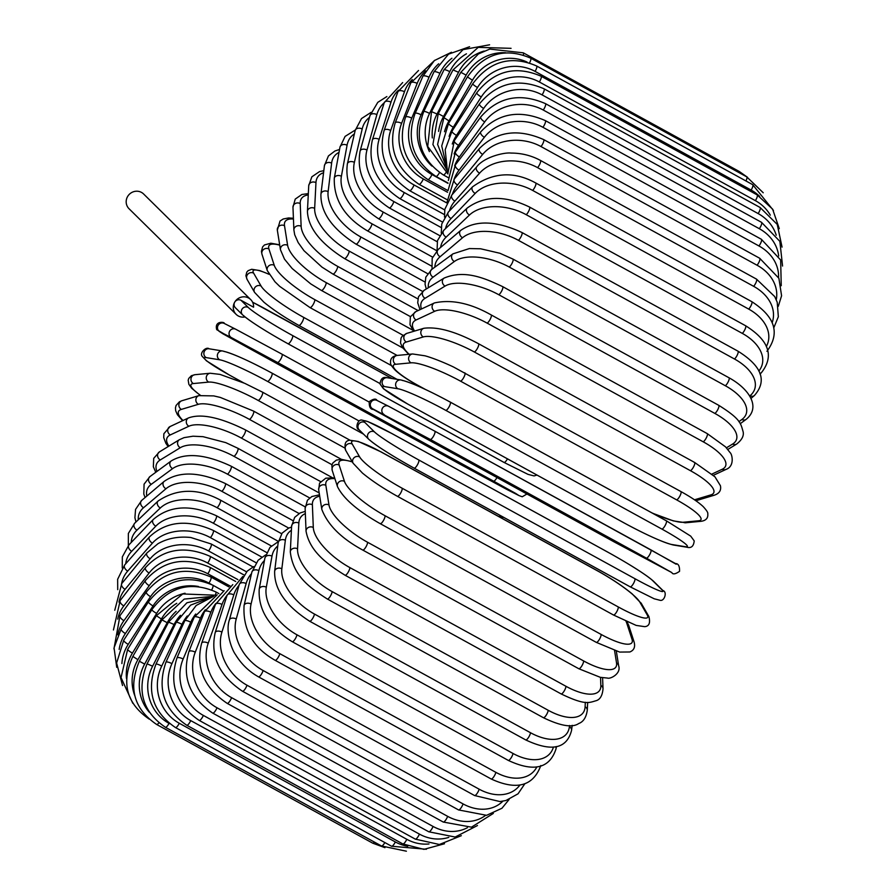 <?xml version="1.0" encoding="UTF-8"?>
<svg xmlns="http://www.w3.org/2000/svg" width="896" height="896" viewBox="0 0 896 896"><rect width="100%" height="100%" fill="white"/><g stroke="black" fill="none" stroke-linecap="round" stroke-linejoin="round"><path stroke-width="1.34" d="M244.989 316.949A10.371 9.934 -45.4 0 1 234.696 302.187A4.715 4.514 -45.4 0 1 241.013 300.294L248.259 307.44A42.403 3.158 30 0 0 292.578 335.53L379.96 383.533M248.259 307.44A4.715 4.514 -45.4 0 0 242.592 314.866L235.357 307.72A4.715 4.514 -45.4 0 1 234.696 302.187A10.371 9.934 -45.4 0 1 253.568 307.194L241.013 300.294M236.152 314.373L129.046 208.746A10.371 9.934 -45.4 0 1 127.59 196.56A10.371 9.934 -45.4 0 1 143.606 193.984L250.712 299.611M374.416 431.861A4.715 4.514 134.6 0 0 368.76 439.286C376.544 446.006 391.664 455.638 414.12 468.149A4.715 1.288 -61.2 0 0 417.435 464.8A4.715 1.288 -61.2 0 0 418.734 459.95L634.805 578.637A42.403 3.158 30 0 0 661.976 589.814L652.445 580.418A42.403 3.158 30 0 0 608.126 552.328L392.056 433.642A42.403 3.158 30 0 0 364.885 422.464L374.416 431.861A42.403 3.158 30 0 0 418.734 459.95M634.805 578.637A4.715 1.288 118.8 0 1 633.494 583.486A4.715 1.288 118.8 0 1 630.179 586.835L414.12 468.149A4.715 1.288 -61.2 0 1 414.042 468.093A42.403 3.158 -150 0 1 369.712 439.992M661.976 589.814A4.715 4.514 -45.4 0 1 662.928 590.531C667.464 591.73 664.485 601.339 660.251 600.342L654.203 598.786L630.179 586.835A4.715 1.288 118.8 0 1 630.101 586.779L414.21 468.182M652.445 580.418A4.715 4.514 -45.4 0 1 653.408 581.134C645.613 574.403 630.493 564.782 608.037 552.261A4.715 1.288 -61.2 0 0 607.947 552.227M608.126 552.328A4.715 1.288 -61.2 0 0 608.037 552.261L391.978 433.574A4.715 1.288 -61.2 0 0 391.877 433.541M392.056 433.642A4.715 1.288 -61.2 0 0 391.978 433.574L367.954 421.624L361.906 420.078C357.683 419.082 354.693 428.68 359.229 429.89L368.76 439.286M364.885 422.464A4.715 4.514 134.6 0 0 359.229 429.89M430.259 439.421A4.715 1.288 -61.2 0 0 433.664 435.893A4.715 1.288 -61.2 0 0 434.784 431.155A4.715 1.288 -61.2 0 0 434.773 431.155L650.843 549.842A4.715 1.288 118.8 0 1 650.854 549.842A4.715 1.288 118.8 0 1 649.723 554.579A4.715 1.288 118.8 0 1 646.33 558.107L430.259 439.421L372.59 408.744L614.018 541.834L671.686 572.51L646.33 558.107M388.371 406.146L377.104 400.467A4.715 4.536 116.7 0 0 376.97 400.4L388.506 406.213A4.715 4.536 116.7 0 1 388.64 406.28L434.773 431.155L388.506 406.213A4.715 4.536 116.7 0 0 382.379 408.307A4.715 4.536 116.7 0 0 384.126 414.557M650.866 549.853L676.2 564.245M614.018 541.834A4.715 1.288 -61.2 0 1 614.006 541.822A4.715 1.288 -61.2 0 0 614.006 541.822L397.936 423.136A4.715 1.288 -61.2 0 0 397.947 423.147L373.285 409.405C370.406 409.461 369.062 406.885 369.242 401.643C373.419 398.776 375.995 398.362 376.97 400.4A4.715 4.536 116.7 0 0 370.832 402.494A4.715 4.536 116.7 0 0 372.59 408.744M450.318 402.147L666.165 520.722A4.715 1.288 118.8 0 1 666.277 520.755L450.218 402.069C427.403 389.771 410.939 382.402 400.837 379.949A4.715 4.514 99.2 0 0 397.936 388.763L384.474 386.579A42.403 3.954 -152.7 0 0 408.094 404.253L624.165 522.939A42.403 3.954 -152.7 0 0 672.022 544.544L685.496 546.728A42.403 3.954 -152.7 0 0 661.864 529.066L445.794 410.368A4.715 1.288 -61.2 0 0 449.187 406.627A4.715 1.288 -61.2 0 0 450.218 402.069A4.715 1.288 -61.2 0 0 450.094 402.035A42.403 3.954 27.3 0 0 402.237 380.43M445.794 410.368A42.403 3.954 -152.7 0 0 397.936 388.763M685.496 546.728A4.715 4.514 -80.8 0 0 686.885 547.21C691.208 548.43 693.65 546.325 694.21 540.915L690.726 536.144L666.277 520.755A4.715 1.288 118.8 0 1 665.246 525.314A4.715 1.288 118.8 0 1 661.864 529.066M400.837 379.949L387.374 377.754A4.715 4.514 99.2 0 0 384.474 386.579M387.374 377.754C383.051 376.544 380.61 378.638 380.05 384.048L383.533 388.819L407.982 404.208A4.715 1.288 -61.2 0 0 408.094 404.253M407.982 404.208L624.042 522.894C646.856 535.192 663.32 542.573 673.422 545.014A4.715 4.514 -80.8 0 1 672.022 544.544M651.874 512.848A42.403 7.47 -154.1 0 0 683.301 522.245L698.589 520.789A42.403 7.47 -154.1 0 0 676.592 499.845L460.533 381.158A4.715 1.288 -61.2 0 0 463.893 377.227A4.715 1.288 -61.2 0 0 464.822 372.848A4.715 1.288 -61.2 0 0 464.576 372.814M680.635 491.501A4.715 1.288 118.8 0 1 680.882 491.546L454.093 367.315C451.483 365.904 435.366 358.59 424.973 355.802L412.608 353.965A4.715 4.458 84.6 0 0 411.029 362.835L395.741 364.291A42.403 7.47 -154.1 0 0 417.726 385.235L425.387 389.435M460.533 381.158A42.403 7.47 -154.1 0 0 411.029 362.835M698.589 520.789A4.715 4.458 -95.4 0 0 701.053 521.304C706.014 520.598 708.254 518.067 707.773 513.71C708.109 512.669 706.586 510.294 703.181 506.587C698.488 502.174 691.051 497.157 680.882 491.546A4.715 1.288 118.8 0 1 679.952 495.914A4.715 1.288 118.8 0 1 676.592 499.845M412.608 353.965L397.32 355.421A4.715 4.458 84.6 0 0 395.741 364.291M397.32 355.421C392.358 356.126 390.118 358.658 390.589 363.014C390.253 364.067 391.787 366.442 395.192 370.138C399.885 374.562 407.322 379.568 417.491 385.19A4.715 1.288 -61.2 0 0 417.726 385.235M652.635 513.262L673.4 520.923L685.765 522.76A4.715 4.458 -95.4 0 1 683.301 522.245M694.501 499.8L710.864 494.894A42.403 10.942 -155.6 0 0 690.413 470.68L474.342 351.994A4.715 1.288 -61.2 0 0 477.658 347.906A4.715 1.288 -61.2 0 0 478.498 343.717C455.885 331.61 437.662 326.469 423.842 328.283A4.715 4.368 73.3 0 0 423.304 336.941L406.314 342.026A42.403 10.942 -155.6 0 0 409.192 354.29M474.342 351.994A42.403 10.942 -155.6 0 0 423.304 336.941M694.176 462.392A4.715 1.288 118.8 0 1 694.557 462.414A4.715 1.288 118.8 0 1 693.717 466.592A4.715 1.288 118.8 0 1 690.413 470.68M423.842 328.283L406.851 333.368A4.715 4.368 73.3 0 0 406.314 342.026M695.789 500.685L697.11 500.36A4.715 4.368 -106.7 0 1 695.531 500.506M697.11 500.36L714.101 495.264A4.715 4.368 -106.7 0 1 710.864 494.894M711.962 474.051L722.232 469.258A42.403 14.325 -157.1 0 0 703.203 441.806L487.133 323.12A4.715 1.288 -61.2 0 0 490.381 318.909A4.715 1.288 -61.2 0 0 491.131 314.899C470.378 303.162 451.472 299.174 434.414 302.938A4.715 4.245 64.9 0 0 434.683 311.293L416.114 319.973A42.403 14.325 -157.1 0 0 414.624 331.038M487.133 323.12A42.403 14.325 -157.1 0 0 434.683 311.293M491.131 314.899L707.19 433.586A4.715 1.288 118.8 0 1 706.44 437.595A4.715 1.288 118.8 0 1 703.203 441.806M434.414 302.938L415.845 311.618A4.715 4.245 64.9 0 0 416.114 319.973M713.384 475.317L725.962 469.437A4.715 4.245 -115.1 0 1 722.232 469.258M726.443 447.81L732.614 444.046A42.403 17.595 -158.7 0 0 714.874 413.426L498.803 294.739A4.715 1.288 -61.2 0 0 501.973 290.438A4.715 1.288 -61.2 0 0 502.634 286.608C483.302 277.413 464.027 269.718 444.158 278.074A4.715 4.088 58.6 0 0 442.378 282.061A4.715 4.088 58.6 0 0 445.054 286.093L425.062 298.301A42.403 17.595 -158.7 0 0 421.467 308.997M498.803 294.739A42.403 17.595 -158.7 0 0 445.054 286.093M502.634 286.608L718.693 405.294A4.715 1.288 118.8 0 1 718.032 409.125A4.715 1.288 118.8 0 1 714.874 413.426M444.158 278.074L424.166 290.282A4.715 4.088 58.6 0 0 422.386 294.269A4.715 4.088 58.6 0 0 425.062 298.301M727.843 449.434L736.624 444.069A4.715 4.088 -121.4 0 1 732.614 444.046M738.898 421.702L741.922 419.474A42.403 20.731 -160.4 0 0 725.334 385.75L509.264 267.064A4.715 1.288 -61.2 0 0 512.333 262.707A4.715 1.288 -61.2 0 0 512.915 259.067L499.923 253.266L480.637 248.786L469.37 248.562L452.95 253.848A4.715 3.898 53.7 0 0 454.362 261.509L433.082 277.155A42.403 20.731 -160.4 0 0 428.378 287.706M509.264 267.064A42.403 20.731 -160.4 0 0 454.362 261.509M512.915 259.067L728.974 377.754A4.715 1.288 118.8 0 1 728.403 381.394A4.715 1.288 118.8 0 1 725.334 385.75M452.95 253.848L431.67 269.483A4.715 3.898 53.7 0 0 433.082 277.155M740.23 423.707L746.088 419.395A4.715 3.898 -126.3 0 1 741.922 419.474M749.661 396.066L750.086 395.718A42.403 23.722 -162.3 0 0 734.507 359.016L518.437 240.33A4.715 1.288 -61.2 0 0 521.394 235.939A4.715 1.288 -61.2 0 0 521.898 232.478C496.126 220.606 475.72 219.923 460.678 230.44A4.715 3.685 49.8 0 0 462.538 237.754L440.126 256.715A42.403 23.722 -162.3 0 0 434.84 267.154M518.437 240.33A42.403 23.722 -162.3 0 0 462.538 237.754M521.898 232.478L737.957 351.165A4.715 1.288 118.8 0 1 737.464 354.626A4.715 1.288 118.8 0 1 734.507 359.016M460.678 230.44L438.278 249.39A4.715 3.685 49.8 0 0 440.126 256.715M750.915 398.474L754.32 395.584A4.715 3.685 -130.2 0 1 750.086 395.718M758.822 371.056A42.403 26.522 -164.4 0 0 742.325 333.402L526.254 214.715A4.715 1.288 -61.2 0 0 529.088 210.325A4.715 1.288 -61.2 0 0 529.514 207.043C505.131 195.227 484.378 195.552 467.242 208.029A4.715 3.438 46.5 0 0 469.493 214.995L446.141 237.126A42.403 26.522 -164.4 0 0 440.608 247.419M526.254 214.715A42.403 26.522 -164.4 0 0 469.493 214.995M529.514 207.043L745.573 325.73A4.715 1.288 118.8 0 1 745.158 329.011A4.715 1.288 118.8 0 1 742.325 333.402M467.242 208.029L443.89 230.16A4.715 3.438 46.5 0 0 446.141 237.126M760.043 374.002L761.275 372.837A4.715 3.438 -133.5 0 1 759.875 373.52M766.304 346.584A42.403 29.12 -166.8 0 0 748.72 309.109L532.65 190.422A4.715 1.288 -61.2 0 0 535.36 186.066A4.715 1.288 -61.2 0 0 535.696 182.963C513.957 170.968 492.923 172.256 472.573 186.816A4.715 3.17 43.8 0 0 475.194 193.413L451.069 218.546A42.403 29.12 -166.8 0 0 445.502 228.637M532.65 190.422A42.403 29.12 -166.8 0 0 475.194 193.413M535.696 182.963L751.766 301.65A4.715 1.288 118.8 0 1 751.419 304.752A4.715 1.288 118.8 0 1 748.72 309.109M472.573 186.816L448.459 211.949A4.715 3.17 43.8 0 0 451.069 218.546M772.139 322.784A42.403 31.494 -169.6 0 0 753.648 286.328L537.589 167.642A4.715 1.288 -61.2 0 0 540.142 163.341A4.715 1.288 -61.2 0 0 540.422 160.406C531.362 155.523 521.562 153.07 511 153.07C504.291 152.219 483.974 157.002 476.638 166.936A4.715 2.878 41.5 0 0 479.595 173.163L454.888 201.107A42.403 31.494 -169.6 0 0 449.422 210.93M537.589 167.642A42.403 31.494 -169.6 0 0 479.595 173.163M540.422 160.406L756.482 279.104A4.715 1.288 118.8 0 1 756.213 282.027A4.715 1.288 118.8 0 1 753.648 286.328M476.638 166.936L451.92 194.88A4.715 2.878 41.5 0 0 454.888 201.107M776.272 299.757A42.403 33.634 -173 0 0 757.075 265.238L541.005 146.552A4.715 1.288 -61.2 0 0 543.424 142.318A4.715 1.288 -61.2 0 0 543.626 139.563C517.944 128.318 496.53 131.309 479.371 148.557A4.715 2.565 39.4 0 0 482.664 154.403L457.554 184.946A42.403 33.634 -173 0 0 452.301 194.454M541.005 146.552A42.403 33.634 -173 0 0 482.664 154.403M543.626 139.563L759.696 258.261A4.715 1.288 118.8 0 1 759.483 261.016A4.715 1.288 118.8 0 1 757.075 265.238M479.371 148.557L454.261 179.099A4.715 2.565 39.4 0 0 457.554 184.946M778.546 277.514A42.403 35.515 -177.1 0 0 758.968 245.974L542.909 127.288A4.715 1.288 -61.2 0 0 545.306 120.59C519.68 109.435 498.165 113.176 480.771 131.835A4.715 2.229 37.6 0 0 484.378 137.278L459.054 170.184A42.403 35.515 -177.1 0 0 454.082 179.323M542.909 127.288A42.403 35.515 -177.1 0 0 484.378 137.278M545.306 120.59L761.365 239.277A4.715 1.288 118.8 0 1 758.968 245.974M480.771 131.835L455.448 164.741A4.715 2.229 37.6 0 0 459.054 170.184M778.691 256.021A42.403 37.128 177.7 0 0 759.326 228.715L543.256 110.029A4.715 1.288 -61.2 0 0 545.44 103.622C519.859 92.546 498.31 96.958 480.805 116.872A4.715 1.87 35.9 0 0 484.714 121.912L459.379 156.934A42.403 37.128 177.7 0 0 454.698 165.749M543.256 110.029A42.403 37.128 177.7 0 0 484.714 121.912M545.44 103.622L761.499 222.309A4.715 1.288 118.8 0 1 759.326 228.715M480.805 116.872L455.459 151.906A4.715 1.87 35.9 0 0 459.379 156.934M776.227 235.211A42.403 38.461 171 0 0 758.128 213.562L542.069 94.875A4.715 1.288 -61.2 0 0 544.018 88.794C518.493 77.773 496.978 82.779 479.472 103.813A4.715 1.512 34.3 0 0 483.672 108.427L458.517 145.309A42.403 38.461 171 0 0 454.104 153.899M542.069 94.875A42.403 38.461 171 0 0 483.672 108.427M544.018 88.794L760.088 207.48A4.715 1.288 118.8 0 1 758.128 213.562M479.472 103.813L454.306 140.694A4.715 1.512 34.3 0 0 458.517 145.309M770.302 215.152A42.403 39.491 162 0 0 755.395 200.659L539.336 81.973A4.715 1.288 -61.2 0 0 541.072 76.205C515.581 65.24 494.155 70.75 476.784 92.747A4.715 1.131 32.8 0 0 481.275 96.936L456.478 135.374A42.403 39.491 162 0 0 452.256 143.998M539.336 81.973A42.403 39.491 162 0 0 481.275 96.936M541.072 76.205L757.131 194.891A4.715 1.288 118.8 0 1 755.395 200.659M476.784 92.747L451.987 131.186A4.715 1.131 32.8 0 0 456.478 135.374M759.674 196.403A42.403 40.23 150 0 0 751.15 190.075L535.08 71.389A4.715 1.288 -61.2 0 0 536.603 65.968C511.157 55.037 489.866 60.962 472.752 83.765A4.715 0.739 31.4 0 0 477.523 87.506L453.286 127.221A42.403 40.23 150 0 0 449.098 136.394M535.08 71.389A42.403 40.23 150 0 0 477.523 87.506M536.603 65.968L752.674 184.654A4.715 1.288 118.8 0 1 751.15 190.075M472.752 83.765L448.526 123.48A4.715 0.739 31.4 0 0 453.286 127.221M529.558 62.854A4.715 1.288 -61.2 0 0 530.667 58.162C505.232 47.253 484.142 53.502 467.421 76.922L472.461 80.226L448.963 120.915A42.403 40.656 134.6 0 0 444.528 131.723M527.106 62.093A42.403 40.656 134.6 0 0 472.461 80.226M530.667 58.162L746.726 176.848A4.715 1.288 118.8 0 1 745.931 180.958M467.421 76.922L443.923 117.622L448.963 120.915M523.298 54.947A4.715 1.288 -61.2 0 0 523.286 52.83L489.765 49.078L478.419 53.95L460.813 72.296L466.11 75.13L443.531 116.491A42.403 40.779 116.7 0 0 438.592 131.387M505.691 52.763A42.403 40.779 116.7 0 0 466.11 75.13M523.286 52.83L739.346 171.528A4.715 1.288 118.8 0 1 739.547 172.906M460.813 72.296L438.245 113.658L443.531 116.491M511.067 48.328L478.206 47.365L452.995 69.91L458.528 72.285L437.046 113.994A42.403 40.589 99.2 0 0 432.309 137.95M484.165 51.038A42.403 40.589 99.2 0 0 458.528 72.285M452.995 69.91L431.514 111.619L437.046 113.994M489.597 44.8L463.03 49.627L444.002 69.787A4.715 0.829 25.9 0 1 449.77 71.691L429.542 113.434A42.403 40.096 84.6 0 0 429.397 151.581M466.458 53.816A42.403 40.096 84.6 0 0 449.77 71.691M444.002 69.787L423.774 111.518A4.715 0.829 25.9 0 1 429.542 113.434M423.774 111.518C413.896 138.163 420.392 159.286 443.285 174.91A4.715 1.288 -61.2 0 0 445.928 172.648M469.605 46.726L448.504 54.174L433.922 71.926A4.715 1.221 24.4 0 1 439.914 73.36L421.086 114.811A42.403 39.29 73.3 0 0 431.95 166.085M451.931 58.229A42.403 39.29 73.3 0 0 439.914 73.36M433.922 71.926L415.106 113.378A4.715 1.221 24.4 0 1 421.086 114.811M415.106 113.378C406.045 139.765 412.989 160.765 435.938 176.4A4.715 1.288 -61.2 0 0 439.499 172.581M451.494 52.248L434.381 60.558L422.822 76.317A4.715 1.59 22.9 0 1 429.016 77.28L411.746 118.138A42.403 38.192 64.9 0 0 431.95 174.541L447.978 183.344M438.682 63.806A42.403 38.192 64.9 0 0 429.016 77.28M422.822 76.317L405.552 117.174A4.715 1.59 22.9 0 1 411.746 118.138M405.552 117.174C397.398 143.114 404.824 163.901 427.829 179.536A4.715 1.288 -61.2 0 0 431.95 174.541M434.683 60.312L410.782 82.936A4.715 1.96 21.3 0 1 417.166 83.429L401.587 123.368A42.403 36.792 58.6 0 0 423.304 178.942L447.563 192.27M425.611 70.829A42.403 36.792 58.6 0 0 417.166 83.429M410.782 82.936L395.192 122.875A4.715 1.96 21.3 0 1 401.587 123.368M395.192 122.875C388.002 148.176 395.954 168.65 419.037 184.296A4.715 1.288 -61.2 0 0 423.304 178.942M418.533 70.47L397.902 91.728A4.715 2.307 19.6 0 1 404.466 91.739L390.69 130.469A42.403 35.123 53.7 0 0 414.03 184.957L446.757 202.922M412.272 79.576A42.403 35.123 53.7 0 0 404.466 91.739M397.902 91.728L384.115 130.446A4.715 2.307 19.6 0 1 390.69 130.469M384.115 130.446C377.944 154.93 386.445 175 409.629 190.646A4.715 1.288 -61.2 0 0 411.757 189.101A4.715 1.288 -61.2 0 0 414.03 184.957M402.662 82.578L384.272 102.626A4.715 2.632 17.7 0 1 390.992 102.166L379.12 139.373A42.403 33.174 49.8 0 0 404.186 192.506L444.394 214.592M398.474 90.205A42.403 33.174 49.8 0 0 390.992 102.166M384.272 102.626L372.4 139.843A4.715 2.632 17.7 0 1 379.12 139.373M372.4 139.843C367.282 163.33 376.376 182.896 399.672 198.531A4.715 1.288 -61.2 0 0 401.912 196.84A4.715 1.288 -61.2 0 0 404.186 192.506M386.87 96.555L377.776 102.357L369.992 115.573A4.715 2.946 15.6 0 1 376.869 114.621L366.99 150.035A42.403 30.99 46.5 0 0 393.848 201.555L441.168 227.539M384.227 102.771A42.403 30.99 46.5 0 0 376.869 114.621M369.992 115.573L360.125 150.987A4.715 2.946 15.6 0 1 366.99 150.035M360.125 150.987C356.104 173.32 365.814 192.282 389.245 207.894A4.715 1.288 -61.2 0 0 391.597 206.058A4.715 1.288 -61.2 0 0 393.848 201.555M371.067 112.381L361.491 118.563L355.186 130.458A4.715 3.237 13.2 0 1 362.186 129.013L354.39 162.366A42.403 28.56 43.8 0 0 383.107 212.027L437.192 241.741M369.499 117.342A42.403 28.56 43.8 0 0 362.186 129.013M355.186 130.458L347.39 163.811A4.715 3.237 13.2 0 1 354.39 162.366M347.39 163.811C344.501 184.822 354.85 203.101 378.426 218.669A4.715 1.288 -61.2 0 0 380.89 216.675A4.715 1.288 -61.2 0 0 383.107 212.027M355.298 130.021L345.083 136.405L339.965 147.179A4.715 3.494 10.4 0 1 347.066 145.23L341.398 176.266A42.403 25.906 41.5 0 0 372.042 223.843L432.6 257.107M354.379 133.918A42.403 25.906 41.5 0 0 347.066 145.23M339.965 147.179L334.286 178.214A4.715 3.494 10.4 0 1 341.398 176.266M334.286 178.214C333.693 199.92 344.702 217.437 367.304 230.765A4.715 1.288 -61.2 0 0 369.869 228.614A4.715 1.288 -61.2 0 0 372.042 223.843M339.539 149.464L334.958 150.976L328.44 155.926L324.43 165.637A4.715 3.741 7 0 1 331.621 163.15L328.126 191.643A42.403 23.061 39.4 0 0 360.718 236.914L427.594 273.638M339.002 152.41A42.403 23.061 39.4 0 0 331.621 163.15M324.43 165.637L320.936 194.118A4.715 3.741 7 0 1 328.126 191.643M320.936 194.118C320.398 212.094 332.069 228.749 355.947 244.093A4.715 1.288 -61.2 0 0 358.624 241.786A4.715 1.288 -61.2 0 0 360.718 236.914M323.814 170.677L319.536 171.584L311.842 176.814L308.728 185.696A4.715 3.942 2.9 0 1 311.248 182.403A4.715 3.942 2.9 0 1 315.963 182.638L314.664 208.354A42.403 20.048 37.6 0 0 349.25 251.138L422.554 291.402M323.557 172.76A42.403 20.048 37.6 0 0 315.963 182.638M308.728 185.696L307.429 211.411A4.715 3.942 2.9 0 1 309.96 208.118A4.715 3.942 2.9 0 1 314.664 208.354M307.429 211.411C308.112 227.696 320.454 243.41 344.445 258.552A4.715 1.288 -61.2 0 0 347.234 256.077A4.715 1.288 -61.2 0 0 349.25 251.138M308.325 193.614L301.885 194.477L295.232 199.102L292.97 207.245A4.715 4.122 -2.3 0 1 295.344 203.493A4.715 4.122 -2.3 0 1 300.216 203.549L301.134 226.296A42.403 16.878 35.9 0 0 337.702 266.403L418.096 310.565M308.258 194.958A42.403 16.878 35.9 0 0 300.216 203.549M292.97 207.245L293.888 229.992A4.715 4.122 -2.3 0 1 296.262 226.24A4.715 4.122 -2.3 0 1 301.134 226.296M293.888 229.992L294.694 234.752L298.2 242.614L303.957 250.667L321.955 267.109L332.909 274.042A4.715 1.288 -61.2 0 0 335.798 271.387A4.715 1.288 -61.2 0 0 337.702 266.403M293.418 218.254L288.613 217.941L283.181 219.005L280.034 221.032L277.334 230.149A4.715 4.278 -9 0 1 284.502 225.714L287.627 245.325A42.403 13.574 34.3 0 0 326.178 282.61L412.899 330.243M293.451 219.016A42.403 13.574 34.3 0 0 284.502 225.714M277.334 230.149L280.459 249.749A4.715 4.278 -9 0 1 287.627 245.325M280.459 249.749L284.491 259.146L292.174 268.52L310.744 283.886L321.395 290.427A4.715 1.288 -61.2 0 0 324.397 287.605A4.715 1.288 -61.2 0 0 326.178 282.61M279.664 244.798L270.805 243.219L264.488 244.944L262.606 246.904L261.43 251.418L261.979 254.274A4.715 4.39 -18 0 1 268.934 248.976L274.243 265.294A42.403 10.17 32.8 0 0 314.765 299.622L402.763 347.962M279.72 245.157A42.403 10.17 32.8 0 0 268.934 248.976M261.979 254.274L267.277 270.592A4.715 4.39 -18 0 1 274.243 265.294M309.803 307.306A4.715 1.288 -61.2 0 0 310.016 307.597A4.715 1.288 -61.2 0 0 313.118 304.595A4.715 1.288 -61.2 0 0 314.765 299.622M268.946 274.176L259.717 270.558L251.709 269.282L248.114 270.67L246.758 272.182L245.896 275.755L247.128 279.474A4.715 4.469 -30 0 1 253.635 273.146L261.083 286.048A42.403 6.686 31.4 0 0 303.531 317.307L391.541 365.646M269.035 274.322A42.403 6.686 31.4 0 0 253.635 273.146M247.128 279.474L254.576 292.376A4.715 4.469 -30 0 1 261.083 286.048M298.682 325.248A4.715 1.288 -61.2 0 0 298.838 325.405A4.715 1.288 -61.2 0 0 302.053 322.235A4.715 1.288 -61.2 0 0 303.531 317.307M288.053 343.773L503.944 462.358A4.715 1.288 -61.2 0 0 504.022 462.426L287.963 343.739A4.715 1.288 -61.2 0 1 287.874 343.672A42.403 3.158 -150 0 1 243.555 315.582M536.962 475.059L534.094 475.922L528.046 474.376L504.022 462.426A4.715 1.288 -61.2 0 0 507.461 458.853M392.045 378.515L265.899 309.221A42.403 3.158 30 0 0 252.582 302.21M242.592 314.866C250.387 321.597 265.507 331.218 287.963 343.739A4.715 1.288 -61.2 0 0 291.267 340.39A4.715 1.288 -61.2 0 0 292.578 335.53M507.36 489.72A4.715 4.536 116.7 0 0 507.494 489.787L245.146 346.158A4.715 1.288 -61.2 0 0 245.157 346.158L461.227 464.845A4.715 1.288 118.8 0 1 461.216 464.845A4.715 1.288 118.8 0 1 461.205 464.834L507.36 489.72L518.896 495.533L515.771 493.483L493.539 481.13L277.469 362.443L231.336 337.568L219.8 331.755L222.925 333.805L245.157 346.158L216.72 329.65C214.088 320.219 225.467 322.112 224.179 323.411A4.715 4.536 -63.3 0 1 224.314 323.49L235.581 329.157M219.8 331.755A4.715 4.536 -63.3 0 1 218.042 325.506A4.715 4.536 -63.3 0 1 224.179 323.411L235.715 329.224A4.715 4.536 -63.3 0 1 235.85 329.302L281.982 354.166A4.715 1.288 -61.2 0 1 281.994 354.178L369.062 402.002L281.994 354.178A4.715 1.288 -61.2 0 1 280.874 358.904A4.715 1.288 -61.2 0 1 277.469 362.443M231.336 337.568A4.715 4.536 -63.3 0 1 229.589 331.33A4.715 4.536 -63.3 0 1 235.715 329.224L281.994 354.178M493.539 481.13A4.715 1.288 -61.2 0 0 496.966 477.534M518.896 495.533A4.715 4.536 116.7 0 0 519.03 495.6L522.234 496.776L526.938 493.998M519.03 495.6L507.494 489.787A4.715 4.536 116.7 0 0 507.629 489.854M363.552 434.146L267.534 381.405A42.403 3.954 -152.7 0 0 219.677 359.8L206.214 357.616A4.715 4.514 -80.8 0 1 209.115 348.79C206.237 346.259 199.147 353.125 202.306 356.451L206.494 360.853L229.723 375.245A4.715 1.288 -61.2 0 0 229.835 375.278L243.589 382.838M206.214 357.616A42.403 3.954 -152.7 0 0 229.835 375.278M272.059 373.184L359.027 420.963L271.958 373.106A4.715 1.288 -61.2 0 0 271.835 373.061A42.403 3.954 27.3 0 0 223.978 351.456M498.355 516.32L503.261 517.115M219.677 359.8A4.715 4.514 -80.8 0 1 222.578 350.986L209.115 348.79M267.534 381.405A4.715 1.288 -61.2 0 0 270.928 377.653A4.715 1.288 -61.2 0 0 271.958 373.106C249.043 360.763 232.59 353.394 222.578 350.986M344.68 447.955L258.16 400.434A42.403 7.47 -154.1 0 0 208.656 382.099L193.368 383.555A42.403 7.47 -154.1 0 0 200.402 395.282M193.368 383.555A4.715 4.458 -95.4 0 1 194.947 374.696L191.374 375.726L188.742 378.448L188.194 380.206L188.854 384.294L191.587 388.158L200.211 395.315M208.656 382.099A4.715 4.458 -95.4 0 1 210.235 373.24L194.947 374.696M258.16 400.434A4.715 1.288 -61.2 0 0 261.52 396.491A4.715 1.288 -61.2 0 0 262.45 392.123A4.715 1.288 -61.2 0 0 262.203 392.078M332.013 464.744L249.402 419.362A42.403 10.942 -155.6 0 0 198.363 404.309L181.373 409.394A42.403 10.942 -155.6 0 0 183.008 420.493M181.373 409.394A4.715 4.368 -106.7 0 1 181.899 400.736L179.424 401.8L176.075 405.462L175.448 407.87L175.672 410.771L177.419 414.714L182.616 420.683M198.363 404.309A4.715 4.368 -106.7 0 1 198.89 395.64L181.899 400.736M249.402 419.362A4.715 1.288 -61.2 0 0 252.706 415.274A4.715 1.288 -61.2 0 0 253.546 411.085L220.338 397.432L213.718 395.898L198.89 395.64M320.555 481.578L241.326 438.054A42.403 14.325 -157.1 0 0 188.877 426.238L170.307 434.918A42.403 14.325 -157.1 0 0 168.907 446.107M170.307 434.918A4.715 4.245 -115.1 0 1 170.038 426.563L163.867 433.731L163.733 437.64L165.883 443.33L168.157 446.566M188.877 426.238A4.715 4.245 -115.1 0 1 188.608 417.883L170.038 426.563M241.326 438.054A4.715 1.288 -61.2 0 0 244.574 433.843A4.715 1.288 -61.2 0 0 245.325 429.845C220.147 417.357 201.242 413.37 188.608 417.883M309.658 497.93L234.013 456.378A42.403 17.595 -158.7 0 0 180.264 447.731L160.272 459.939A42.403 17.595 -158.7 0 0 156.979 471.408M160.272 459.939A4.715 4.088 -121.4 0 1 157.595 455.918A4.715 4.088 -121.4 0 1 159.376 451.931L153.709 458.36L153.35 466.76L155.77 472.293M180.264 447.731A4.715 4.088 -121.4 0 1 177.587 443.71A4.715 4.088 -121.4 0 1 179.368 439.712L159.376 451.931M234.013 456.378A4.715 1.288 -61.2 0 0 237.171 452.077A4.715 1.288 -61.2 0 0 237.843 448.258L225.758 442.624L203.034 436.677L192.998 436.206L184.072 437.64L179.368 439.712M299.085 513.509L227.506 474.186A42.403 20.731 -160.4 0 0 172.603 468.63L151.323 484.277A42.403 20.731 -160.4 0 0 146.832 496.048M151.323 484.277A4.715 3.898 -126.3 0 1 149.912 476.605L144.077 484.165L143.819 494.054L145.085 497.526M172.603 468.63A4.715 3.898 -126.3 0 1 171.192 460.958L149.912 476.605M227.506 474.186A4.715 1.288 -61.2 0 0 230.563 469.829A4.715 1.288 -61.2 0 0 231.146 466.189C205.464 454.104 185.472 452.368 171.192 460.958M288.736 528.091L221.85 491.344A42.403 23.722 -162.3 0 0 165.939 488.768L143.539 507.73A42.403 23.722 -162.3 0 0 138.286 519.792M143.539 507.73A4.715 3.685 -130.2 0 1 141.68 500.416L135.554 509.41L134.915 517.686L135.957 521.998M165.939 488.768A4.715 3.685 -130.2 0 1 164.08 481.454L141.68 500.416M221.85 491.344A4.715 1.288 -61.2 0 0 224.806 486.954A4.715 1.288 -61.2 0 0 225.299 483.493C199.528 471.621 179.122 470.938 164.08 481.454M278.376 541.386L217.09 507.718A42.403 26.522 -164.4 0 0 160.328 507.998L136.976 530.13A42.403 26.522 -164.4 0 0 131.264 542.416M136.976 530.13A4.715 3.438 -133.5 0 1 134.725 523.163L128.352 533.445L128.341 545.496M160.328 507.998A4.715 3.438 -133.5 0 1 158.077 501.032L134.725 523.163M217.09 507.718A4.715 1.288 -61.2 0 0 219.923 503.328A4.715 1.288 -61.2 0 0 220.349 500.046C197.736 488.074 176.982 488.41 158.077 501.032M266.638 552.507L213.27 523.186A42.403 29.12 -166.8 0 0 155.814 526.165L131.69 551.298A42.403 29.12 -166.8 0 0 125.72 563.763M131.69 551.298A4.715 3.17 -136.2 0 1 129.069 544.701L122.338 556.864L122.259 568.064M155.814 526.165A4.715 3.17 -136.2 0 1 153.194 519.568L129.069 544.701M213.27 523.186A4.715 1.288 -61.2 0 0 215.97 518.829A4.715 1.288 -61.2 0 0 216.317 515.715C190.546 504.202 169.501 505.49 153.194 519.568M256.088 562.722L210.414 537.634A42.403 31.494 -169.6 0 0 152.421 543.144L127.714 571.088A42.403 31.494 -169.6 0 0 121.643 583.677M127.714 571.088A4.715 2.878 -138.5 0 1 124.746 564.861L117.645 579.286L117.723 589.658M152.421 543.144A4.715 2.878 -138.5 0 1 149.464 536.917L124.746 564.861M210.414 537.634A4.715 1.288 -61.2 0 0 212.968 533.322A4.715 1.288 -61.2 0 0 213.248 530.398C187.51 519.019 166.253 521.203 149.464 536.917M246.523 571.805L208.533 550.939A42.403 33.634 -173 0 0 150.192 558.79L125.082 589.333A42.403 33.634 -173 0 0 119 602.134M125.082 589.333A4.715 2.565 -140.6 0 1 121.789 583.498L114.755 610.277M150.192 558.79A4.715 2.565 -140.6 0 1 146.899 552.955L121.789 583.498M208.533 550.939A4.715 1.288 -61.2 0 0 210.941 546.717A4.715 1.288 -61.2 0 0 211.154 543.962L190.781 537.499C178.573 536.2 167.642 538.261 157.976 543.704L146.899 552.955M237.877 579.611L207.67 563.013A42.403 35.515 -177.1 0 0 149.128 573.003L123.816 605.909A42.403 35.515 -177.1 0 0 117.723 619.147M123.816 605.909A4.715 2.229 -142.4 0 1 120.21 600.466L113.434 629.966M149.128 573.003A4.715 2.229 -142.4 0 1 145.522 567.56L120.21 600.466M207.67 563.013A4.715 1.288 -61.2 0 0 210.067 556.315C184.43 545.16 162.915 548.901 145.522 567.56M230.16 586.051L207.805 573.765A42.403 37.128 177.7 0 0 149.251 585.648L123.917 620.682A42.403 37.128 177.7 0 0 117.802 634.816M123.917 620.682A4.715 1.87 -144.1 0 1 120.008 615.642L113.949 648.894M149.251 585.648A4.715 1.87 -144.1 0 1 145.342 580.619L120.008 615.642M207.805 573.765A4.715 1.288 -61.2 0 0 209.978 567.358C184.397 556.282 162.859 560.706 145.342 580.619M211.411 584.461L208.947 583.106A42.403 38.461 171 0 0 150.55 596.658L125.395 633.528A42.403 38.461 171 0 0 119.168 649.41M125.395 633.528A4.715 1.512 -145.7 0 1 121.184 628.914L114.061 647.83L116.726 667.33M150.55 596.658A4.715 1.512 -145.7 0 1 146.35 592.043L121.184 628.914M208.947 583.106A4.715 1.288 -61.2 0 0 210.896 577.013C185.371 566.003 163.856 571.01 146.35 592.043M198.464 586.499A42.403 39.491 162 0 0 153.026 605.931L128.229 644.37A42.403 39.491 162 0 0 121.901 663.566M128.229 644.37A4.715 1.131 -147.2 0 1 123.738 640.192L116.614 663.006L122.55 685.53M153.026 605.931A4.715 1.131 -147.2 0 1 148.534 601.742L123.738 640.192M211.702 589.915A4.715 1.288 -61.2 0 0 212.822 585.2C187.331 574.235 165.906 579.746 148.534 601.742M185.058 593.242A42.403 40.23 150 0 0 156.643 613.402L132.406 653.117A42.403 40.23 150 0 0 126.47 678.507M132.406 653.117A4.715 0.739 -148.6 0 1 127.646 649.376L121.027 677.589L132.765 703.237M156.643 613.402A4.715 0.739 -148.6 0 1 151.872 609.65L127.646 649.376M215.398 594.922A4.715 1.288 -61.2 0 0 215.723 591.864C190.266 580.933 168.986 586.858 151.872 609.65M176.758 603.322A42.403 40.656 134.6 0 0 161.392 619.002L137.894 659.702A42.403 40.656 134.6 0 0 134.68 695.363M137.894 659.702L132.854 656.41C120.96 682.618 126.437 703.528 149.274 719.152M161.392 619.002L156.352 615.709L132.854 656.41M176.154 611.318A42.403 40.779 116.7 0 0 167.216 622.709L144.648 664.07L139.35 661.237C128.05 687.781 133.806 708.859 156.654 724.472A4.715 1.288 -61.2 0 0 158.838 722.859M144.648 664.07A42.403 40.779 116.7 0 0 149.251 712.174M374.438 842.106A4.715 1.288 118.8 0 1 372.714 843.17L156.654 724.472M167.216 622.709L161.93 619.875L139.35 661.237M180.443 615.294A42.403 40.589 99.2 0 0 174.093 624.49L152.611 666.198L147.078 663.824C136.438 690.514 142.542 711.67 165.402 727.283A4.715 1.288 -61.2 0 0 169.019 723.363L169.613 723.688M152.611 666.198A42.403 40.589 99.2 0 0 169.019 723.363M384.832 842.542A4.715 1.288 118.8 0 1 381.472 845.97L165.402 727.283M174.093 624.49L168.56 622.115L147.078 663.824M175.47 727.541A4.715 1.288 -61.2 0 0 179.267 723.262L395.338 841.949A4.715 1.288 118.8 0 1 391.541 846.227L175.47 727.541C152.578 711.917 146.082 690.794 155.96 664.149A4.715 0.829 -154.1 0 1 161.728 666.064A42.403 40.096 84.6 0 0 179.267 723.262M187.298 615.966A42.403 40.096 84.6 0 0 181.955 624.322L161.728 666.064M395.338 841.949A42.403 40.096 84.6 0 0 407.758 846.261M181.955 624.322A4.715 0.829 -154.1 0 0 176.187 622.406L155.96 664.149M186.771 725.245A4.715 1.288 -61.2 0 0 190.736 720.608L406.806 839.294A4.715 1.288 118.8 0 1 402.842 843.931L186.771 725.245C163.834 709.621 156.89 688.61 165.939 662.222A4.715 1.221 -155.6 0 1 171.931 663.656A42.403 39.29 73.3 0 0 190.736 720.608M195.72 614.006A42.403 39.29 73.3 0 0 190.747 622.205L171.931 663.656M406.806 839.294A42.403 39.29 73.3 0 0 428.994 843.965M190.747 622.205A4.715 1.221 -155.6 0 0 184.766 620.771L165.939 662.222M199.226 720.418A4.715 1.288 -61.2 0 0 203.347 715.422L419.418 834.109A4.715 1.288 118.8 0 1 415.285 839.115L199.226 720.418C176.221 704.782 168.795 683.995 176.949 658.056A4.715 1.59 -157.1 0 1 183.142 659.019A42.403 38.192 64.9 0 0 203.347 715.422M205.296 609.773A42.403 38.192 64.9 0 0 200.413 618.173L183.142 659.019M419.418 834.109A42.403 38.192 64.9 0 0 448.795 837.379M200.413 618.173A4.715 1.59 -157.1 0 0 194.208 617.198L176.949 658.056M212.722 713.104A4.715 1.288 -61.2 0 0 217 707.762L433.059 826.448A4.715 1.288 118.8 0 1 428.792 831.79L212.722 713.104C189.638 697.458 181.686 676.984 188.888 651.683A4.715 1.96 -158.7 0 1 195.272 652.176A42.403 36.792 58.6 0 0 217 707.762M215.802 603.467A42.403 36.792 58.6 0 0 210.851 612.237L195.272 652.176M433.059 826.448A42.403 36.792 58.6 0 0 467.454 827.68M210.851 612.237A4.715 1.96 -158.7 0 0 204.467 611.744L188.888 651.683M227.181 703.36A4.715 1.288 -61.2 0 0 229.309 701.814A4.715 1.288 -61.2 0 0 231.582 697.659L447.642 816.346A4.715 1.288 118.8 0 1 445.368 820.501A4.715 1.288 118.8 0 1 443.251 822.046L227.181 703.36C203.997 687.714 195.485 667.643 201.667 643.16A4.715 2.307 -160.4 0 1 208.23 643.171A42.403 35.123 53.7 0 0 231.582 697.659M227.102 595.246A42.403 35.123 53.7 0 0 222.018 604.453L208.23 643.171M447.642 816.346A42.403 35.123 53.7 0 0 485.386 815.506M222.018 604.453A4.715 2.307 -160.4 0 0 215.443 604.43L201.667 643.16M242.48 691.242A4.715 1.288 -61.2 0 0 244.72 689.55A4.715 1.288 -61.2 0 0 246.982 685.216L463.053 803.902A4.715 1.288 118.8 0 1 460.779 808.237A4.715 1.288 118.8 0 1 458.539 809.928L242.48 691.242C219.173 675.606 210.078 656.04 215.197 632.554A4.715 2.632 -162.3 0 1 221.928 632.083A42.403 33.174 49.8 0 0 246.982 685.216M239.042 585.256A42.403 33.174 49.8 0 0 233.8 594.877L221.928 632.083M463.053 803.902A42.403 33.174 49.8 0 0 502.846 801.192M233.8 594.877A4.715 2.632 -162.3 0 0 227.069 595.336L215.197 632.554M258.496 676.85A4.715 1.288 -61.2 0 0 260.848 675.013A4.715 1.288 -61.2 0 0 263.099 670.51L479.17 789.197A4.715 1.288 118.8 0 1 476.907 793.699A4.715 1.288 118.8 0 1 474.566 795.536L258.496 676.85C248.987 671.53 241.349 664.126 235.57 654.64C231.314 648.973 225.445 631.232 229.365 619.942A4.715 2.946 -164.4 0 1 236.242 618.99A42.403 30.99 46.5 0 0 263.099 670.51M251.518 573.63A42.403 30.99 46.5 0 0 246.12 583.576L236.242 618.99M479.17 789.197A42.403 30.99 46.5 0 0 520.005 784.93M246.12 583.576A4.715 2.946 -164.4 0 0 239.243 584.528L229.365 619.942M275.117 660.296A4.715 1.288 -61.2 0 0 277.581 658.314A4.715 1.288 -61.2 0 0 279.798 653.654L495.869 772.341A4.715 1.288 118.8 0 1 493.64 777A4.715 1.288 118.8 0 1 491.187 778.994L275.117 660.296C253.03 647.797 242.682 629.507 244.082 605.438A4.715 3.237 -166.8 0 1 251.082 604.005A42.403 28.56 43.8 0 0 279.798 653.654M264.454 560.493A42.403 28.56 43.8 0 0 258.877 570.651L251.082 604.005M495.869 772.341A42.403 28.56 43.8 0 0 536.894 766.842M258.877 570.651A4.715 3.237 -166.8 0 0 251.877 572.085L244.082 605.438M292.219 641.715A4.715 1.288 -61.2 0 0 294.795 639.565A4.715 1.288 -61.2 0 0 296.957 634.794L513.027 753.48A4.715 1.288 118.8 0 1 510.854 758.251A4.715 1.288 118.8 0 1 508.29 760.402L292.219 641.715C269.069 627.334 258.059 609.818 259.213 589.165A4.715 3.494 -169.6 0 1 266.314 587.216A42.403 25.906 41.5 0 0 296.957 634.794M277.76 545.989A42.403 25.906 41.5 0 0 271.992 556.181L266.314 587.216M513.027 753.48A42.403 25.906 41.5 0 0 553.448 747.006M271.992 556.181A4.715 3.494 -169.6 0 0 264.88 558.13L259.213 589.165M555.576 746.715A4.715 3.494 10.4 0 1 556.035 748.821L556.461 746.536M309.669 621.23A4.715 1.288 -61.2 0 0 312.346 618.923A4.715 1.288 -61.2 0 0 314.451 614.051L530.51 732.738A4.715 1.288 118.8 0 1 528.405 737.61A4.715 1.288 118.8 0 1 525.728 739.928L309.669 621.23C285.79 605.886 274.12 589.232 274.658 571.256A4.715 3.741 -173 0 1 281.848 568.781A42.403 23.061 39.4 0 0 314.451 614.051M291.39 530.298A42.403 23.061 39.4 0 0 285.342 540.299L281.848 568.781M530.51 732.738A42.403 23.061 39.4 0 0 569.408 726.734L569.554 725.491M285.342 540.299A4.715 3.741 -173 0 0 278.152 542.774L274.658 571.256M569.408 726.734A4.715 3.741 7 0 1 571.57 730.363L572.186 725.323M327.331 599.021A4.715 1.288 -61.2 0 0 330.109 596.534A4.715 1.288 -61.2 0 0 332.125 591.595L548.195 710.282A4.715 1.288 118.8 0 1 546.179 715.221A4.715 1.288 118.8 0 1 543.39 717.707L327.331 599.021C309.714 587.653 293.093 576.016 290.304 551.869A4.715 3.942 -177.1 0 1 292.835 548.576A4.715 3.942 -177.1 0 1 297.55 548.822A42.403 20.048 37.6 0 0 332.125 591.595M305.346 513.621A42.403 20.048 37.6 0 0 298.838 523.107L297.55 548.822M548.195 710.282A42.403 20.048 37.6 0 0 585.099 706.776L585.323 702.274M298.838 523.107A4.715 3.942 -177.1 0 0 294.134 522.861A4.715 3.942 -177.1 0 0 291.603 526.154L290.304 551.869M585.099 706.776A4.715 3.942 2.9 0 1 587.272 710.304L587.675 702.386M345.061 575.232A4.715 1.288 -61.2 0 0 347.962 572.578A4.715 1.288 -61.2 0 0 349.866 567.594L565.936 686.28A4.715 1.288 118.8 0 1 564.021 691.264A4.715 1.288 118.8 0 1 561.131 693.918L345.061 575.232C326.726 563.886 309.736 551.298 306.051 531.182A4.715 4.122 177.7 0 1 308.426 527.43A4.715 4.122 177.7 0 1 313.298 527.486A42.403 16.878 35.9 0 0 349.866 567.594M319.715 496.25A42.403 16.878 35.9 0 0 312.379 504.739L313.298 527.486M565.936 686.28A42.403 16.878 35.9 0 0 600.846 685.44L600.522 677.376M312.379 504.739A4.715 4.122 177.7 0 0 307.507 504.683A4.715 4.122 177.7 0 0 305.133 508.435L306.051 531.182M600.846 685.44A4.715 4.122 -2.3 0 1 603.03 688.755L602.582 677.746M362.746 550.054A4.715 1.288 -61.2 0 0 365.747 547.232A4.715 1.288 -61.2 0 0 367.528 542.237L583.598 660.923A4.715 1.288 118.8 0 1 581.818 665.918A4.715 1.288 118.8 0 1 578.816 668.741L362.746 550.054C341.387 538.474 327.734 524.91 321.81 509.376A4.715 4.278 171 0 1 328.978 504.952A42.403 13.574 34.3 0 0 367.528 542.237M334.902 478.654A42.403 13.574 34.3 0 0 325.853 485.341L328.978 504.952M583.598 660.923A42.403 13.574 34.3 0 0 616.526 662.906L614.578 650.642M325.853 485.341A4.715 4.278 171 0 0 318.685 489.765L321.81 509.376M616.526 662.906A4.715 4.278 -9 0 1 618.666 665.851L616.336 651.202M380.027 523.387A4.715 1.288 -61.2 0 0 380.24 523.678A4.715 1.288 -61.2 0 0 383.342 520.688A4.715 1.288 -61.2 0 0 384.989 515.704L601.048 634.39A4.715 1.288 118.8 0 1 599.413 639.374A4.715 1.288 118.8 0 1 596.299 642.365L380.24 523.678C357.549 510.787 343.302 498.456 337.501 486.685A4.715 4.39 162 0 1 344.467 481.376A42.403 10.17 32.8 0 0 384.989 515.704M352.408 461.989A42.403 10.17 32.8 0 0 339.158 465.058L344.467 481.376M601.048 634.39A42.403 10.17 32.8 0 0 632.027 639.341L626.718 623.022A42.403 10.17 32.8 0 0 626.013 621.354M339.158 465.058A4.715 4.39 162 0 0 332.203 470.355L337.501 486.685M626.718 623.022A4.715 4.39 -18 0 1 628.723 625.408L627.054 621.824M632.027 639.341A4.715 4.39 -18 0 1 634.021 641.726L628.723 625.408M397.253 496.149A4.715 1.288 -61.2 0 0 397.41 496.306A4.715 1.288 -61.2 0 0 400.613 493.136A4.715 1.288 -61.2 0 0 402.102 488.208L618.162 606.894A4.715 1.288 118.8 0 1 616.683 611.822A4.715 1.288 118.8 0 1 613.469 614.992A4.715 1.288 118.8 0 1 613.312 614.835M618.162 606.894A42.403 6.686 31.4 0 0 647.203 614.914L639.766 602A42.403 6.686 31.4 0 0 597.318 570.752L381.248 452.066A42.403 6.686 31.4 0 0 352.206 444.046L359.654 456.949A42.403 6.686 31.4 0 0 402.102 488.208M359.654 456.949A4.715 4.469 150 0 0 353.147 463.277L362.432 473.054C371.974 480.894 383.634 488.645 397.41 496.306L613.469 614.992L636.16 625.408L644.717 626.662C649.13 626.282 650.507 622.91 648.872 616.526L641.424 603.624A4.715 4.469 -30 0 0 639.766 602M352.206 444.046A4.715 4.469 150 0 0 345.699 450.374L353.147 463.277M647.203 614.914A4.715 4.469 -30 0 1 648.872 616.526M662.928 590.531L653.408 581.134M434.784 431.155L675.506 563.584C678.384 563.517 679.728 566.104 679.549 571.334C675.371 574.213 672.795 574.627 671.821 572.589L614.006 541.822M686.885 547.21L673.422 545.014M424.29 388.931L417.491 385.19M701.053 521.304L685.765 522.76M478.498 343.717L694.557 462.414L714.963 476.84L720.429 485.71C721.37 490.426 719.264 493.618 714.101 495.264M406.851 333.368L402.203 336.224L401.061 337.994L400.512 342.933L402.405 347.413L408.699 354.334M415.845 311.618L410.346 316.826L410.021 324.755L413.706 331.318M725.962 469.437C734.888 466.357 732.245 454.194 730.072 452.592L725.547 446.869L707.19 433.586M424.166 290.282L418.477 296.778L417.704 302.781L420 309.68M736.624 444.069C741.955 439.88 744.106 435.714 743.086 431.581C740.667 423.595 741.037 419.261 718.693 405.294M431.67 269.483L425.802 277.166L425.062 284.256L426.261 289.005M746.088 419.395C761.264 407.221 749.112 388.774 728.974 377.754M438.278 249.39L432.174 258.306L432.018 269.226M754.32 395.584C767.379 380.934 761.925 366.128 737.957 351.165M443.89 230.16L437.472 240.632L437.069 250.499M761.275 372.837C774.446 356.261 769.216 340.558 745.573 325.73M448.459 211.949L441.739 224.034L441.269 233.061M766.931 351.299C780.293 333.379 775.23 316.837 751.766 301.65M451.92 194.88L444.83 209.25L444.528 217.101M773.741 327.936L778.344 316.77L777.213 302.243L774.715 296.576L756.482 279.104M454.261 179.099L446.79 202.843M778.277 306.342L781.581 295.758L778.893 278.275L759.696 258.261M455.448 164.741L448.045 190.534M781.245 285.723L780.651 260.008L761.365 239.277M455.459 151.906L448.37 180.499M782.566 266.034L779.856 241.349L761.499 222.309M454.306 140.694L447.944 173.13M782.051 247.106L777.235 224.403L760.088 207.48M451.987 131.186L445.178 149.755L447.205 168.896M779.274 228.67L772.61 209.138L757.131 194.891M448.526 123.48L441.728 145.97L446.981 168.235M773.45 210.47L752.674 184.654M443.923 117.622L437.606 144.402L447.272 169.389M763.235 192.763L746.726 176.848M438.245 113.658L432.914 144.525L447.563 171.293M747.477 177.274L739.346 171.528M431.514 111.619L427.706 146.429L447.922 173.958M448.022 177.509L443.285 174.91M448.011 183.03L435.938 176.4M448.022 190.624L427.829 179.536M446.645 199.461L419.037 184.296M444.718 209.922L409.629 190.646M442.322 221.962L399.672 198.531M439.6 235.558L389.245 207.894M436.822 250.746L378.426 218.669M431.424 265.989L367.304 230.765M424.95 281.994L355.947 244.093M417.861 298.883L344.445 258.552M410.435 316.635L332.909 274.042M403.11 335.317L321.395 290.427M267.277 270.592L274.96 281.77L279.709 286.373L310.016 307.597L397.118 355.443M254.576 292.376L263.894 302.176C273.426 310.005 285.074 317.755 298.838 325.405L396.984 379.322M392.09 378.526L252.571 302.176M229.723 375.245L243.365 382.738M499.016 516.678L503.91 517.474M210.235 373.24L220.046 374.405L244.765 383.354L262.45 392.123L350 440.216M341.342 459.312L253.546 411.085M332.282 477.613L245.325 429.845M319.189 492.946L237.843 448.258M305.144 506.834L231.146 466.189M292.813 520.576L225.299 483.493M281.658 533.725L220.349 500.046M271.365 545.966L216.317 515.715M261.822 557.088L213.248 530.398M253.019 566.955L211.154 543.962M243.88 574.896L210.067 556.315M235.693 581.482L209.978 567.358M228.861 586.88L210.896 577.013M223.44 591.035L212.822 585.2M218.893 593.611L215.723 591.864M156.352 615.709L182.762 593.958L216.093 595.224M161.93 619.875L184.218 599.088L213.763 596.266M384.933 847.672L372.714 843.17M168.56 622.115L186.917 602.784L212.218 596.949M406.403 851.2L381.472 845.97M176.187 622.406L190.658 605.114L211.165 597.251M426.395 849.274L391.541 846.227M184.766 620.771L196.19 605.461L212.654 596.826M444.506 843.752L423.942 849.363L402.842 843.931M194.208 617.198L217.246 594.776M461.317 835.688L439.365 844.491L415.285 839.115M204.467 611.744L224.146 590.71M477.467 825.53L455.168 837.043L428.792 831.79M215.443 604.43L232.792 584.595M493.338 813.422L471.464 827.165L443.251 822.046M227.069 595.336L242.782 576.498M509.13 799.445L501.95 808.259L486.573 815.315L458.539 809.928M239.243 584.528L247.195 571.155L253.814 566.541M524.933 783.619L518.056 793.8L505.96 800.498L499.923 801.562L474.566 795.536M251.877 572.085L258.138 560.246L265.72 554.859M540.814 765.542C533.21 786.184 516.667 790.664 491.187 778.994M264.88 558.13L269.954 547.411L278.32 541.632M556.035 748.821C549.696 768.488 533.781 772.341 508.29 760.402M278.152 542.774L282.106 533.142L288.613 528.147L291.558 527.038M571.57 730.363C566.81 748.899 551.533 752.08 525.728 739.928M291.603 526.154L294.65 517.373L300.126 512.96L305.256 511.347M587.272 710.304C586.242 717.394 583.397 721.795 578.749 723.509C572.454 727.955 560.672 726.029 543.39 717.707M305.133 508.435L307.44 500.226L311.875 496.53L319.48 494.805M603.03 688.755C602.426 695.464 600.186 699.429 596.277 700.661C589.042 702.643 585.491 705.656 561.131 693.918M318.685 489.765L319.547 483.134L325.797 478.184L334.645 477.859M618.666 665.851C621.365 673.546 610.344 679.347 607.398 678.059L600.32 677.331L578.816 668.741M332.203 470.355L331.878 465.237L332.853 462.974L336.37 460.107L341.118 459.301L352.195 461.63M634.021 641.726C635.499 646.834 634.099 650.25 629.854 651.974L619.651 652.075L596.299 642.365M345.699 450.374C344.064 443.99 345.442 440.619 349.843 440.238L358.4 441.493L381.102 451.909L597.162 570.595C610.938 578.256 622.597 586.006 632.139 593.846L641.424 603.624"/></g></svg>
